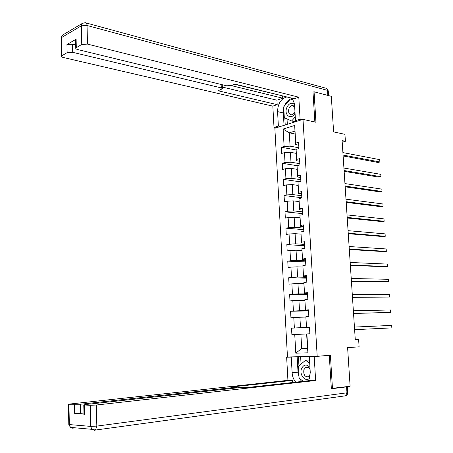 <?xml version="1.0" encoding="UTF-8"?>
<svg xmlns="http://www.w3.org/2000/svg" width="453" height="453" viewBox="0 0 453 453"><rect width="100%" height="100%" fill="white"/><g stroke="black" fill="none" stroke-linecap="round" stroke-linejoin="round"><path stroke-width="0.68" d="M274.858 128.244L287.468 356.981L317.196 356.301L303 119.36L274.858 128.244M331.33 388.442L350.112 386.256L347.61 347.655L359.11 346.828L358.617 339.393L355.265 339.529M303 119.36L315.951 122.265L314.059 91.783L313.006 92.152M314.059 91.783L331.307 96.325L333.612 131.88L344.937 134.331L345.401 141.291L342.106 140.606L355.271 339.597L358.617 339.393M307.457 348.063L301.698 348.459L307.468 348.266L306.63 333.94L309.863 333.776L309.467 327.106L306.5 327.281L305.883 316.681L308.844 316.471L308.448 309.841L305.498 310.079L304.88 299.535L307.825 299.263L307.44 292.666L304.495 292.966L303.884 282.485L306.817 282.151L306.432 275.594L303.499 275.951L302.893 265.526L305.815 265.13L305.43 258.606L302.513 259.025L301.908 248.657L304.818 248.204L304.433 241.721L301.528 242.196L300.922 231.885L303.827 231.37L303.448 224.92L300.549 225.458L299.948 215.203L302.836 214.631L302.462 208.216L299.575 208.81L298.98 198.612L301.857 197.978L301.483 191.602L298.606 192.253L298.012 182.106L300.883 181.421L300.509 175.073L297.644 175.781L297.055 165.696L299.909 164.949L299.541 158.641L296.687 159.405L296.098 149.365L298.946 148.567L298.572 142.293L295.735 143.114L294.699 125.458L283.131 129.06L289.297 132.82L290.062 146.143L298.901 147.791M306.891 333.923L307.995 352.825L295.798 353.159L294.744 334.541L291.879 334.688L291.517 328.165L309.484 327.406M283.131 129.06L284.116 146.472L281.375 147.259L281.721 153.408L284.467 152.638L285.022 162.536L282.276 163.273L282.621 169.45L285.373 168.737L285.939 178.686L283.176 179.365L283.521 185.583L286.29 184.92L286.857 194.92L284.082 195.549L284.433 201.795L287.208 201.189L287.774 211.245L284.994 211.817L285.345 218.097L288.131 217.542L288.703 227.655L285.911 228.17L286.268 234.484L289.059 233.991L289.637 244.15L286.834 244.614L287.191 250.962L289.994 250.52L290.571 260.741L287.757 261.143L288.119 267.525L290.934 267.145L291.517 277.417L288.691 277.763L289.048 284.178L291.879 283.855L292.462 294.184L289.626 294.473L289.988 300.922L292.831 300.662L293.419 311.047L290.571 311.273L290.934 317.763L293.782 317.553L294.376 328L291.517 328.165M305.883 316.681L306.245 327.349L309.473 327.213M309.478 327.309L300.503 327.689L299.903 317.242L305.645 317.077M294.376 328L300.503 327.689M293.782 317.553L299.903 317.242M304.88 299.535L305.248 310.277L308.47 310.209M308.493 310.548L299.529 310.735L298.929 300.345L304.665 300.305M293.419 311.047L299.529 310.735M292.831 300.662L298.929 300.345M303.884 282.485L304.257 293.295L307.474 293.301M307.508 293.878L298.555 293.872L297.961 283.544L303.691 283.623M304.257 293.295L304.495 292.966M292.462 294.184L298.555 293.872M291.879 283.855L297.961 283.544M302.893 265.526L303.267 276.409L306.483 276.483M306.534 277.304L297.593 277.1L297.004 266.828L302.723 267.027M303.267 276.409L303.499 275.951M291.517 277.417L297.593 277.1M290.934 267.145L297.004 266.828M301.908 248.657L302.287 259.614L305.498 259.762M305.56 260.809L296.636 260.424L296.047 250.203L301.755 250.526M302.287 259.614L302.513 259.025M290.571 260.741L296.636 260.424M289.994 250.52L296.047 250.203M300.922 231.885L301.313 242.91L304.518 243.125M304.592 244.405L295.679 243.833L295.096 233.669L300.798 234.11M301.313 242.91L301.528 242.196M289.637 244.15L295.679 243.833M289.059 233.991L295.096 233.669M299.948 215.203L300.339 226.296L303.544 226.579M303.635 228.091L294.733 227.332L294.15 217.225L299.841 217.78M300.339 226.296L300.549 225.458M288.703 227.655L294.733 227.332M288.131 217.542L294.15 217.225M298.98 198.612L299.376 209.773L302.57 210.118M302.678 211.862L293.787 210.922L293.21 200.866L298.895 201.54M299.376 209.773L299.575 208.81M287.774 211.245L293.787 210.922M287.208 201.189L293.21 200.866M298.012 182.106L298.414 193.34L301.607 193.754M301.726 195.719L292.848 194.597L292.276 184.592L297.949 185.385M298.414 193.34L298.606 192.253M286.857 194.92L292.848 194.597M286.29 184.92L292.276 184.592M282.276 163.273L297.055 165.69L297.462 176.993L300.65 177.468M300.775 179.66L291.913 178.357L291.341 168.408L297.009 169.309M297.462 176.993L297.644 175.781M285.939 178.686L291.913 178.357M285.373 168.737L291.341 168.408M296.098 149.365L296.511 160.736L299.693 161.274M299.835 163.686L290.985 162.208L290.418 152.31L296.075 153.324M296.511 160.736L296.687 159.405M285.022 162.536L290.985 162.208M284.467 152.638L290.418 152.31M294.699 125.458L295.566 144.564L298.742 145.164M294.948 133.969L289.297 132.82L294.784 131.149M295.566 144.564L295.735 143.114M284.116 146.472L290.062 146.143M332.462 388.459L330.401 355.237L317.196 356.301M342.208 142.163L345.401 141.291M306.63 333.94L300.877 334.229L301.698 348.459L295.798 353.159M307.468 348.266L307.995 352.825M294.744 334.541L300.877 334.229M281.375 147.259L296.03 149.949M283.176 179.365L299.592 181.727M284.082 195.549L301.845 197.746M284.994 211.817L302.78 213.657M285.911 228.17L303.725 229.654M286.834 244.614L304.671 245.73M287.757 261.143L305.622 261.896M288.691 277.763L306.585 278.142M289.626 294.473L307.547 294.478M290.571 311.273L308.516 310.9M343.119 155.94L377.961 162.457L379.886 161.993L343.063 155.062M379.716 159.643L379.886 161.993L379.716 159.643L342.898 152.587M294.439 104.292C291.319 102.129 288.708 103.397 286.607 108.091C283.901 115.577 291.777 120.351 295.045 113.069M294.682 106.914L292.179 105.526C290.673 105.809 289.569 106.931 288.855 108.884C288.119 112.565 289.059 114.541 291.681 114.813C293.148 114.524 294.24 113.42 294.954 111.5M295.486 120.577L294.569 121.619L291.681 120.985L284.325 117.763L283.708 106.863L290.401 99.003L292.808 99.988M292.462 99.513L290.401 99.003M295.265 116.874L291.681 120.985M309.965 367.468C306.624 363.906 303.816 364.297 301.534 368.64C298.957 374.925 305.724 382.774 309.733 378M310.09 369.608C308.901 367.496 307.428 366.788 305.673 367.485L303.895 369.676C303.278 374.756 304.863 377.111 308.652 376.743L310.254 374.914M303.216 381.324L299.122 378.17L298.448 366.307L305.56 360.254L308.51 360.005L309.569 360.786M305.56 360.254L309.722 363.34M280.407 126.495L278.374 126.07L274.008 127.452L272.836 106.144L63.397 57.514C61.897 57.129 61.24 56.631 61.438 56.019L67.123 52.65L66.953 44.502L72.537 44.179L75.696 44.96M278.374 126.07L277.57 111.636C277.853 103.55 280.945 98.658 286.845 96.959L286.857 96.953M302.128 119.637L300.101 119.179L295.486 120.645L294.626 105.911C294.337 102.214 293.063 99.558 290.803 97.933M300.101 119.179L298.793 97.197L294.207 98.777L235.067 84.122L231.466 85.532L226.642 85.804L77.706 49.553C76.206 49.151 75.555 48.635 75.764 48.001L75.577 39.739L76.115 39.23L66.953 44.502M234.631 84.292L282.995 95.996M282.559 96.155L282.672 98.188L276.936 100.198L277.179 104.649L272.836 106.144M276.041 127.871L274.008 127.452M297.519 121.093L295.486 120.645M298.793 97.197L87.497 44.105L81.761 44.434L75.764 48.001M72.537 44.179L72.718 52.327L221.302 87.91L222.434 88.782L218.142 90.753L277.179 104.649M72.718 52.327L67.123 52.65M313.499 91.982L312.989 91.846L314.858 122.016M231.285 85.6L282.672 98.188M75.589 40.26L75.577 39.739M222.355 87.061L276.936 100.198M284.031 125.351L283.329 112.939L277.57 111.636M291.607 98.567C288.476 99.547 286.086 102.021 284.45 105.991M283.782 108.131L283.329 112.939M284.829 117.984L285.226 124.971M292.321 99.326L291.109 98.828L290.866 99.116M287.021 118.946L287.327 124.309M313.17 356.392L309.331 356.698L314.206 356.59L315.628 380.52L96.313 405.022L96.829 426.097L346.964 392.802L346.585 386.873L331.353 388.782L329.286 355.373L314.206 356.59M309.331 356.698L310.271 372.689L308.652 380.718M299.065 377.145L298.029 372.168L292.128 372.745C292.389 376.477 293.584 379.614 295.718 382.156M292.128 372.745L291.256 357.111L286.647 357.213L287.921 380.344L292.553 380.373L231.777 386.953L236.387 387.089L235.249 387.338L80.424 404.24L80.628 413.402L74.694 413.697L83.981 414.138M292.672 382.491L292.553 380.373M287.921 380.344L68.403 404.184L68.935 404.252L69.343 424.569L90.719 426.398L90.226 405.322L83.771 404.954L85.781 404.501L240.962 387.428L249.892 387.241L310.73 380.486L315.628 380.52M328.442 355.395L329.286 355.373M290.492 356.913L286.647 357.213M295.096 356.805L291.256 357.111M68.935 404.252L80.424 404.24M90.226 405.322L96.313 405.022M346.585 386.873L347.123 386.63M83.952 413.011L80.628 413.402M299.699 378.617L301.619 381.5M298.029 372.168L297.151 356.76M298.414 356.732L298.935 365.894M300.633 356.681L301.058 364.087M344.138 171.33L379.014 177.14L380.945 176.71L344.087 170.532M380.775 174.343L380.945 176.71L380.775 174.343L343.923 168.046M345.163 186.806L380.073 191.896L382.015 191.494L345.112 186.075M381.845 189.122L382.015 191.494L381.845 189.122L344.948 183.578M346.194 202.355L381.143 206.721L383.085 206.353L346.149 201.704M382.915 203.969L383.085 206.353L382.915 203.969L345.984 199.195M347.225 217.984L382.213 221.625L384.161 221.285L347.185 217.412M383.991 218.89L384.161 221.285L383.991 218.89L347.021 214.892M348.266 233.697L383.283 236.596L385.248 236.29L348.232 233.204M385.073 233.878L385.248 236.29L385.073 233.878L348.063 230.668M349.308 249.49L384.365 251.642L386.335 251.37L349.28 249.071M386.16 248.946L386.335 251.37L386.16 248.946L349.116 246.523M350.362 265.362L385.452 266.76L387.428 266.523L350.339 265.028M387.253 264.088L387.428 266.523L387.253 264.088L350.169 262.463M351.415 281.319L388.527 281.749L351.398 281.064M388.351 279.303L388.527 281.749L388.351 279.303L351.228 278.487M352.479 297.355L389.631 297.049L352.468 297.179M389.455 294.592L389.631 297.049L389.455 294.592L352.292 294.592M353.544 313.476L390.741 312.428L353.538 313.385M390.56 309.96L390.741 312.428L390.56 309.96L353.363 310.781M391.675 325.401L391.856 327.887L354.614 329.676L391.856 327.887L391.675 325.401L354.444 327.06M76.115 39.23L76.302 47.497M81.761 44.434L81.325 25.821L61.568 37.542L61.931 55.566M327.847 95.413L327.525 90.374L87.044 25.493L87.497 44.105M221.302 87.91L221.143 84.468M81.325 25.821L87.044 25.493C86.914 23.539 86.308 22.616 85.221 22.712L82.287 23.358L81.557 24.411L81.325 25.821M61.087 38.522L61.801 36.172L62.724 35L82.146 23.494M86.2 22.978L325.486 88.092C326.664 88.114 327.343 88.873 327.525 90.374L328.278 90.996L328.572 95.606M84.354 405.027L84.564 414.348M74.694 413.697L74.502 404.529M235.283 388.051L235.249 387.338M71.88 427.519L73.12 428.362L70.425 427.389L69.343 424.569L68.805 424.336M90.719 426.398L91.829 429.319L94.569 430.322L95.487 430.05L96.829 426.097L90.719 426.398M347.321 386.72L347.7 392.592L346.964 392.802L345.633 395.797L344.676 396.035L345.192 395.86M293.765 105.906L292.179 105.526M307.621 367.298L305.673 367.485M290.815 97.944L286.845 96.959M62.61 35.085L61.081 38.024L61.438 56.019M328.261 90.821L326.585 88.403M222.423 88.522L222.247 84.739M68.403 404.184L68.805 424.472L70.425 427.389L91.829 429.319L95.487 430.05L345.633 395.797C347.043 395.22 347.734 394.167 347.706 392.632M236.426 387.927L236.387 387.139M83.771 404.954L83.981 414.257"/></g></svg>
